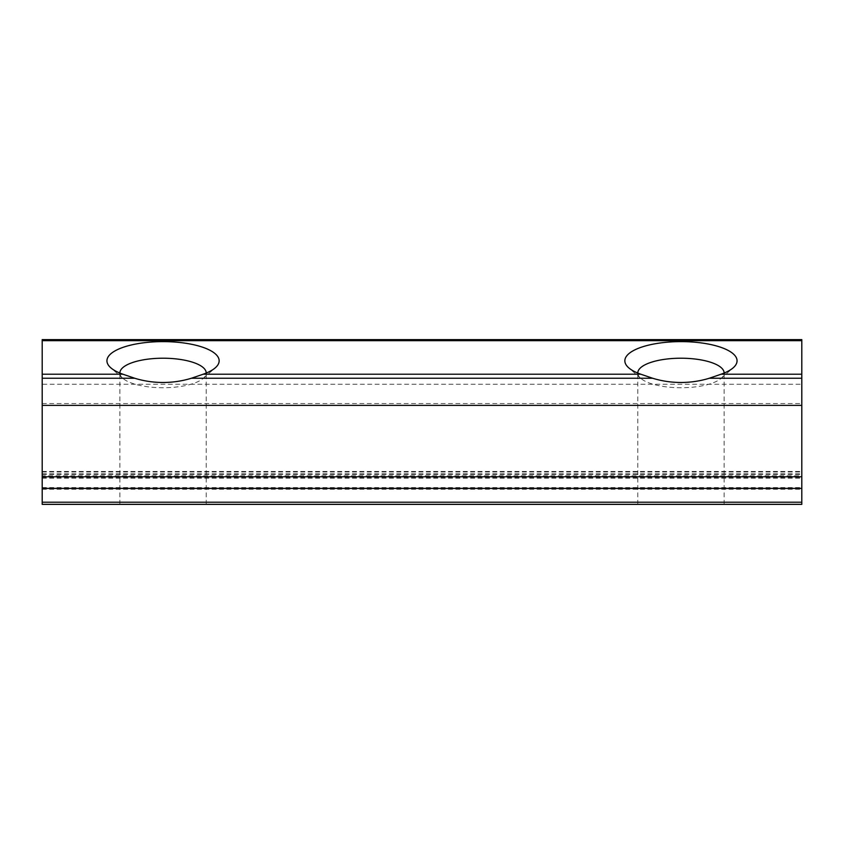 <?xml version="1.0" encoding="UTF-8"?>
<svg xmlns="http://www.w3.org/2000/svg" width="844" height="844" viewBox="0 0 844 844"><rect width="100%" height="100%" fill="white"/><g stroke="black" fill="none" stroke-linecap="round" stroke-linejoin="round"><path stroke-width="0.63" stroke-dasharray="4.22 3.17" d="M119.89 373.069A43.16 14.759 0 0 0 122.844 378.344A43.16 14.759 0 0 0 163.05 387.734A43.16 14.759 0 0 0 203.246 378.344A43.16 14.759 0 0 0 206.2 373.069M163.05 504.364L119.89 504.364L163.05 504.364M637.8 373.069A43.16 14.759 0 0 0 640.754 378.344A43.16 14.759 0 0 0 680.95 387.734A43.16 14.759 0 0 0 721.156 378.344A43.16 14.759 0 0 0 724.11 373.069M680.95 504.364L724.11 504.364L680.95 504.364M801.8 384.252L801.8 339.647L42.2 339.647L42.2 384.252L801.8 384.252L801.8 504.364L42.2 504.364L42.2 384.252M801.8 475.784L801.8 488.381L801.8 471.469L801.8 475.784L42.2 475.784L42.2 488.381L42.2 475.784M42.2 403.548L801.8 403.548M42.2 477.799L801.8 477.799M42.2 488.507L801.8 488.507M42.2 474.391L801.8 474.391M42.2 478.179L801.8 478.179M42.2 502.212L801.8 502.212M42.2 471.986L801.8 471.986M42.2 487.589L801.8 487.589M122.844 378.344L110.786 367.794M119.89 504.364L119.89 372.974M640.754 378.344L628.696 367.794M637.8 504.364L637.8 372.974M42.2 489.288L801.8 489.288M42.2 473.864L801.8 473.864M42.2 471.469L801.8 471.469M724.11 504.364L724.11 372.974M721.156 378.344L733.214 367.794M206.2 504.364L206.2 372.974M203.246 378.344L215.304 367.794"/><path stroke-width="1.27" d="M134.671 378.239C143.86 381.055 153.323 382.469 163.05 382.48C172.777 382.469 182.23 381.055 191.419 378.239L203.161 374.219A56.105 19.19 0 0 0 215.304 367.794A56.105 19.19 0 0 0 163.05 341.62A56.105 19.19 0 0 0 110.786 367.794A56.105 19.19 0 0 0 122.929 374.219L134.671 378.239L42.2 378.239L42.2 504.364L801.8 504.364L801.8 339.636L42.2 339.636L42.2 378.239M206.2 373.069A43.16 14.759 0 0 0 206.2 372.974A43.16 14.759 0 0 0 163.05 358.215A43.16 14.759 0 0 0 119.89 372.974A43.16 14.759 0 0 0 119.89 373.069M652.581 378.239C661.77 381.055 671.223 382.469 680.95 382.48C690.677 382.469 700.14 381.055 709.329 378.239L721.071 374.219A56.105 19.19 0 0 0 733.214 367.794A56.105 19.19 0 0 0 680.95 341.62A56.105 19.19 0 0 0 628.696 367.794A56.105 19.19 0 0 0 640.839 374.219L652.581 378.239L191.419 378.239M724.11 373.069A43.16 14.759 0 0 0 724.11 372.974A43.16 14.759 0 0 0 680.95 358.215A43.16 14.759 0 0 0 637.8 372.974A43.16 14.759 0 0 0 637.8 373.069M42.2 405.373L801.8 405.373M203.161 374.219L640.839 374.219M709.329 378.239L801.8 378.239M721.071 374.219L801.8 374.219M42.2 476.776L801.8 476.776M42.2 374.219L122.929 374.219M42.2 340.67L801.8 340.67M42.2 502.212L801.8 502.212M42.2 488.381L801.8 488.381"/></g></svg>
